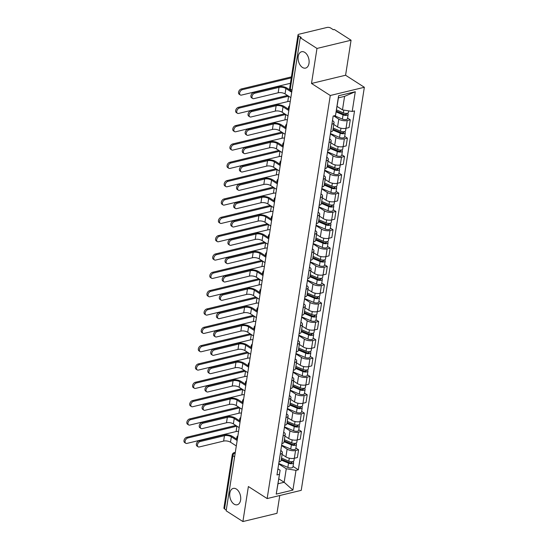 <?xml version="1.0" encoding="UTF-8"?>
<svg xmlns="http://www.w3.org/2000/svg" width="549" height="549" viewBox="0 0 549 549"><rect width="100%" height="100%" fill="white"/><g stroke="black" fill="none" stroke-linecap="round" stroke-linejoin="round"><path stroke-width="0.82" d="M302.43 67.431A8.42 5.298 76.4 0 1 298.107 58.757A8.42 5.298 76.4 0 1 301.634 51.73A8.42 5.298 76.4 0 1 304.784 52.388A8.42 5.298 76.4 0 1 309.108 61.069A8.42 5.298 76.4 0 1 305.58 68.097A8.42 5.298 76.4 0 1 302.43 67.431M234.052 504.112A8.42 5.298 76.4 0 1 229.729 495.431A8.42 5.298 76.4 0 1 233.256 488.404A8.42 5.298 76.4 0 1 236.406 489.07A8.42 5.298 76.4 0 1 240.723 497.744A8.42 5.298 76.4 0 1 237.202 504.771A8.42 5.298 76.4 0 1 234.052 504.112M351.065 40.228L316.986 48.442L300.234 37.703L226.147 510.81L242.898 521.55L248.381 486.531L267.15 498.567L301.229 490.346L364.351 87.277L345.582 75.24L351.065 40.228L334.314 29.481L333.318 29.721L330.711 28.047A2.628 1.125 8.9 0 0 327.039 27.45L298.917 34.23A2.628 1.125 8.9 0 0 298.004 34.903A2.628 1.125 8.9 0 0 298.615 35.788L290.277 89.02A2.628 1.709 122.7 0 0 290.846 90.757L291.828 91.388M242.898 521.55L276.977 513.329L279.764 495.527M316.986 48.442L311.503 83.462L330.272 95.499L267.15 498.567M300.234 37.703L301.223 37.462L298.615 35.788M226.27 510.014L224.527 508.896A2.628 1.125 -171.1 0 1 223.917 508.01L232.254 454.778A2.628 1.125 8.9 0 0 232.865 455.663L224.527 508.896M282.09 454.442L285.905 456.892A6.053 2.58 8.9 0 0 294.346 458.271L297.38 457.543L298.594 449.782L295.561 450.516A6.053 2.58 -171.1 0 1 287.12 449.137L281.568 445.575M280.264 454.208L279.05 461.963A6.053 2.58 8.9 0 0 281.15 460.412L282.364 452.657A6.053 2.58 -171.1 0 1 280.264 454.208L280.216 454.215M295.911 448.059L298.594 449.782M280.793 450.516L280.958 450.619A6.053 2.58 -171.1 0 1 282.364 452.657M284.958 436.112L288.774 438.562A6.053 2.58 8.9 0 0 297.222 439.941L300.248 439.207L301.463 431.452L298.436 432.187A6.053 2.58 -171.1 0 1 289.989 430.8L284.437 427.246M281.87 443.64L281.918 443.626A6.053 2.58 8.9 0 0 284.025 442.082L285.24 434.328A6.053 2.58 -171.1 0 1 283.133 435.872L283.085 435.885M298.78 429.73L301.463 431.452M283.668 432.18L283.833 432.289A6.053 2.58 -171.1 0 1 285.24 434.328M287.827 417.775L291.649 420.225A6.053 2.58 8.9 0 0 300.09 421.605L303.123 420.877L304.338 413.123L301.305 413.85A6.053 2.58 -171.1 0 1 292.864 412.471L287.312 408.909M284.746 425.31L284.787 425.297A6.053 2.58 8.9 0 0 286.894 423.753L288.108 415.998A6.053 2.58 -171.1 0 1 286.002 417.542L285.96 417.556M301.648 411.4L304.338 413.123M286.537 413.85L286.702 413.96A6.053 2.58 -171.1 0 1 288.108 415.998M290.702 399.446L294.518 401.895A6.053 2.58 8.9 0 0 302.959 403.275L305.992 402.547L307.207 394.786L304.173 395.52A6.053 2.58 -171.1 0 1 295.733 394.141L290.181 390.579M287.614 406.974L287.662 406.967A6.053 2.58 8.9 0 0 289.762 405.416L290.977 397.661A6.053 2.58 -171.1 0 1 288.877 399.212L288.829 399.219M304.523 393.063L307.207 394.786M289.405 395.52L289.57 395.623A6.053 2.58 -171.1 0 1 290.977 397.661M293.571 381.116L297.386 383.566A6.053 2.58 8.9 0 0 305.834 384.945L308.861 384.211L310.075 376.456L307.049 377.19A6.053 2.58 -171.1 0 1 298.601 375.804L293.049 372.249M290.483 388.644L290.531 388.63A6.053 2.58 8.9 0 0 292.638 387.086L293.852 379.332A6.053 2.58 -171.1 0 1 291.745 380.876L291.697 380.889M307.392 374.734L310.075 376.456M292.281 377.184L292.445 377.293A6.053 2.58 -171.1 0 1 293.852 379.332M296.439 362.779L300.262 365.229A6.053 2.58 8.9 0 0 308.703 366.608L311.736 365.881L312.951 358.126L309.917 358.854A6.053 2.58 -171.1 0 1 301.476 357.474L295.925 353.913M293.358 370.314L293.399 370.301A6.053 2.58 8.9 0 0 295.506 368.756L296.721 361.002A6.053 2.58 -171.1 0 1 294.614 362.546L294.573 362.56M310.26 356.404L312.951 358.126M295.149 358.854L295.314 358.964A6.053 2.58 -171.1 0 1 296.721 361.002M299.315 344.449L303.13 346.899A6.053 2.58 8.9 0 0 311.571 348.279L314.604 347.551L315.819 339.79L312.786 340.524A6.053 2.58 -171.1 0 1 304.345 339.145L298.793 335.583M296.227 351.978L296.275 351.971A6.053 2.58 8.9 0 0 298.375 350.42L299.589 342.665A6.053 2.58 -171.1 0 1 297.489 344.216L297.441 344.223M313.136 338.067L315.819 339.79M298.018 340.524L298.182 340.627A6.053 2.58 -171.1 0 1 299.589 342.665M302.183 326.12L305.999 328.57A6.053 2.58 8.9 0 0 314.447 329.949L317.473 329.215L318.688 321.46L315.661 322.194A6.053 2.58 -171.1 0 1 307.214 320.808L301.662 317.253M299.095 333.648L299.143 333.634A6.053 2.58 8.9 0 0 301.25 332.09L302.465 324.335A6.053 2.58 -171.1 0 1 300.358 325.88L300.31 325.893M316.004 319.738L318.688 321.46M300.893 322.188L301.058 322.297A6.053 2.58 -171.1 0 1 302.465 324.335M305.052 307.783L308.874 310.233A6.053 2.58 8.9 0 0 317.315 311.612L320.348 310.885L321.563 303.13L318.53 303.858A6.053 2.58 -171.1 0 1 310.089 302.478L304.537 298.917M301.971 315.318L302.012 315.304A6.053 2.58 8.9 0 0 304.119 313.76L305.333 306.006A6.053 2.58 -171.1 0 1 303.226 307.55L303.185 307.564M318.873 301.408L321.563 303.13M303.762 303.858L303.926 303.968A6.053 2.58 -171.1 0 1 305.333 306.006M307.927 289.453L311.743 291.903A6.053 2.58 8.9 0 0 320.184 293.283L323.217 292.555L324.432 284.794L321.398 285.528A6.053 2.58 -171.1 0 1 312.957 284.149L307.406 280.587M304.839 296.982L304.887 296.975A6.053 2.58 8.9 0 0 306.987 295.424L308.202 287.669A6.053 2.58 -171.1 0 1 306.102 289.22L306.054 289.227M321.741 283.071L324.432 284.794M306.63 285.528L306.795 285.631A6.053 2.58 -171.1 0 1 308.202 287.669M310.796 271.124L314.611 273.574A6.053 2.58 8.9 0 0 323.059 274.953L326.085 274.219L327.3 266.464L324.274 267.198A6.053 2.58 -171.1 0 1 315.826 265.812L310.274 262.257M307.708 278.652L307.756 278.638A6.053 2.58 8.9 0 0 309.862 277.094L311.077 269.339A6.053 2.58 -171.1 0 1 308.97 270.883L308.922 270.897M324.617 264.742L327.3 266.464M309.506 267.191L309.67 267.301A6.053 2.58 -171.1 0 1 311.077 269.339M313.664 252.787L317.487 255.237A6.053 2.58 8.9 0 0 325.928 256.616L328.961 255.889L330.175 248.134L327.142 248.862A6.053 2.58 -171.1 0 1 318.701 247.482L313.15 243.921M310.576 260.322L310.624 260.308A6.053 2.58 8.9 0 0 312.731 258.764L313.946 251.01A6.053 2.58 -171.1 0 1 311.839 252.554L311.791 252.567M327.485 246.412L330.175 248.134M312.374 248.862L312.539 248.972A6.053 2.58 -171.1 0 1 313.946 251.01M316.54 234.457L320.355 236.907A6.053 2.58 8.9 0 0 328.796 238.287L331.829 237.559L333.044 229.798L330.011 230.532A6.053 2.58 -171.1 0 1 321.57 229.153L316.018 225.591M313.452 241.985L313.5 241.979A6.053 2.58 8.9 0 0 315.6 240.428L316.814 232.673A6.053 2.58 -171.1 0 1 314.714 234.224L314.666 234.231M330.354 228.075L333.044 229.798M315.243 230.532L315.407 230.635A6.053 2.58 -171.1 0 1 316.814 232.673M319.408 216.128L323.224 218.577A6.053 2.58 8.9 0 0 331.671 219.957L334.698 219.223L335.913 211.468L332.886 212.202A6.053 2.58 -171.1 0 1 324.438 210.816L318.887 207.261M316.32 223.656L316.368 223.649A6.053 2.58 8.9 0 0 318.475 222.098L319.69 214.343A6.053 2.58 -171.1 0 1 317.583 215.887L317.535 215.901M333.229 209.745L335.913 211.468M318.118 212.202L318.283 212.305A6.053 2.58 -171.1 0 1 319.69 214.343M322.277 197.791L326.099 200.241A6.053 2.58 8.9 0 0 334.54 201.62L337.566 200.893L338.781 193.138L335.755 193.866A6.053 2.58 -171.1 0 1 327.314 192.486L321.762 188.925M319.189 205.326L319.237 205.312A6.053 2.58 8.9 0 0 321.343 203.768L322.558 196.014A6.053 2.58 -171.1 0 1 320.451 197.558L320.403 197.571M336.098 191.416L338.781 193.138M320.987 193.866L321.151 193.975A6.053 2.58 -171.1 0 1 322.558 196.014M325.145 179.461L328.968 181.911A6.053 2.58 8.9 0 0 337.409 183.291L340.442 182.563L341.656 174.802L338.623 175.536A6.053 2.58 -171.1 0 1 330.182 174.157L324.631 170.595M322.064 186.989L322.112 186.983A6.053 2.58 8.9 0 0 324.212 185.432L325.427 177.677A6.053 2.58 -171.1 0 1 323.32 179.228L323.279 179.235M338.966 173.079L341.656 174.802M323.855 175.536L324.02 175.639A6.053 2.58 -171.1 0 1 325.427 177.677M328.021 161.132L331.836 163.581A6.053 2.58 8.9 0 0 340.284 164.961L343.31 164.226L344.525 156.472L341.492 157.206A6.053 2.58 -171.1 0 1 333.051 155.82L327.499 152.265M324.933 168.66L324.981 168.653A6.053 2.58 8.9 0 0 327.087 167.102L328.302 159.347A6.053 2.58 -171.1 0 1 326.195 160.891L326.147 160.905M341.842 154.749L344.525 156.472M326.73 157.206L326.895 157.309A6.053 2.58 -171.1 0 1 328.302 159.347M330.889 142.802L334.712 145.245A6.053 2.58 8.9 0 0 343.152 146.624L346.179 145.897L347.393 138.142L344.367 138.87A6.053 2.58 -171.1 0 1 335.926 137.49L330.374 133.929M327.801 150.33L327.849 150.316A6.053 2.58 8.9 0 0 329.956 148.772L331.171 141.018A6.053 2.58 -171.1 0 1 329.064 142.562L329.016 142.575M344.71 136.42L347.393 138.142M329.599 138.87L329.764 138.979A6.053 2.58 -171.1 0 1 331.171 141.018M333.758 124.465L337.58 126.915A6.053 2.58 8.9 0 0 346.021 128.294L349.054 127.567L350.269 119.806L347.236 120.54A6.053 2.58 -171.1 0 1 338.795 119.16L333.744 115.921M330.676 132L330.718 131.986A6.053 2.58 8.9 0 0 332.824 130.436L334.039 122.681A6.053 2.58 -171.1 0 1 331.932 124.232L331.891 124.239M347.579 118.09L350.269 119.806M332.468 120.54L332.632 120.643A6.053 2.58 -171.1 0 1 334.039 122.681M278.768 478.824L284.156 482.276L286.269 468.764L278.7 463.905M277.924 468.846L280.114 470.246L277.993 483.758L284.156 482.276L292.905 490.092L276.216 494.121L280.114 470.246M337.086 106.424L342.473 109.875L344.587 96.363L338.424 97.852L335.508 115.496L333.168 116.059L276.971 474.94L279.304 474.377M335.508 115.496L338.596 95.752L355.292 91.724L352.197 111.468L342.473 109.875M286.269 468.764L296 470.356L298.333 469.786L354.53 110.905L352.197 111.468M296 470.356L292.905 490.092M364.351 87.277L330.272 95.499M345.582 75.24L311.503 83.462M293.036 466.396L298.333 469.786M276.216 494.121L277.993 483.758M344.587 96.363L355.292 91.724M338.424 97.852L338.596 95.752M198.12 446.79L197.022 446.09A3.026 1.963 -57.3 0 1 196.597 443.276A3.026 1.963 -57.3 0 1 199.081 440.84L200.172 441.54A3.026 1.963 122.7 0 0 197.688 443.976A3.026 1.963 122.7 0 0 198.12 446.79A3.026 1.963 122.7 0 0 199.328 446.948L223.621 441.087A4.934 2.107 -171.1 0 1 230.505 442.213L236.303 445.932M237.271 439.468L232.639 436.496A6.643 2.834 8.9 0 0 223.374 434.98L199.081 440.84M200.172 441.54L224.466 435.686A4.934 2.107 -171.1 0 1 231.349 436.812L237.154 440.531M185.74 443.242L184.649 442.535A3.026 1.963 -57.3 0 1 184.224 439.728A3.026 1.963 -57.3 0 1 186.708 437.292L187.799 437.992A3.026 1.963 122.7 0 0 185.315 440.428A3.026 1.963 122.7 0 0 185.74 443.242A3.026 1.963 122.7 0 0 186.955 443.4L236.084 431.548A4.934 2.107 -171.1 0 1 238.582 431.384M281.342 459.218L289.474 462.683A1.578 0.673 8.9 0 0 291.039 462.937A1.578 0.673 8.9 0 0 291.917 462.484A1.578 0.673 8.9 0 0 291.553 461.949L292.843 461.64A3.287 1.4 8.9 0 1 293.612 462.745L292.946 466.979A3.287 1.4 8.9 0 1 291.121 467.926A3.287 1.4 8.9 0 1 287.854 467.398L278.762 463.521M281.212 460.055L288.52 463.171A3.287 1.4 8.9 0 0 291.78 463.692A3.287 1.4 8.9 0 0 293.612 462.745M291.588 461.716L291.409 462.876M281.52 458.058L288.829 461.174A3.287 1.4 8.9 0 0 292.095 461.695A3.287 1.4 8.9 0 0 293.921 460.748L294.305 458.278M235.809 425.448L186.708 437.292M187.799 437.992L236.907 426.148M200.989 428.46L199.898 427.76A3.026 1.963 -57.3 0 1 199.465 424.947A3.026 1.963 -57.3 0 1 201.95 422.51L203.048 423.21A3.026 1.963 122.7 0 0 200.563 425.647A3.026 1.963 122.7 0 0 200.989 428.46A3.026 1.963 122.7 0 0 202.197 428.618L226.49 422.757A4.934 2.107 -171.1 0 1 233.373 423.883L239.179 427.602M240.139 421.131L235.514 418.166A6.643 2.834 8.9 0 0 226.243 416.65L201.95 422.51M203.048 423.21L227.341 417.35A4.934 2.107 -171.1 0 1 234.224 418.475L240.023 422.195M203.857 410.13L202.766 409.424A3.026 1.963 -57.3 0 1 202.341 406.61A3.026 1.963 -57.3 0 1 204.825 404.174L205.916 404.881A3.026 1.963 122.7 0 0 203.432 407.317A3.026 1.963 122.7 0 0 203.857 410.13A3.026 1.963 122.7 0 0 205.072 410.281L229.365 404.428A4.934 2.107 -171.1 0 1 236.248 405.553L242.047 409.273M243.015 402.801L238.383 399.837A6.643 2.834 8.9 0 0 229.118 398.32L204.825 404.174M205.916 404.881L230.209 399.02A4.934 2.107 -171.1 0 1 237.093 400.146L242.891 403.865M188.616 424.905L187.518 424.205A3.026 1.963 -57.3 0 1 187.092 421.392A3.026 1.963 -57.3 0 1 189.577 418.956L190.668 419.656A3.026 1.963 122.7 0 0 188.183 422.099A3.026 1.963 122.7 0 0 188.616 424.905A3.026 1.963 122.7 0 0 189.824 425.063L238.959 413.212A4.934 2.107 -171.1 0 1 241.457 413.047M284.21 440.881L292.349 444.354A1.578 0.673 8.9 0 0 293.914 444.601A1.578 0.673 8.9 0 0 294.792 444.148A1.578 0.673 8.9 0 0 294.422 443.619L295.712 443.304A3.287 1.4 8.9 0 1 296.481 444.416L295.815 448.643A3.287 1.4 8.9 0 1 293.99 449.59A3.287 1.4 8.9 0 1 290.723 449.068L281.63 445.191M284.08 441.725L291.389 444.841A3.287 1.4 8.9 0 0 294.648 445.363A3.287 1.4 8.9 0 0 296.481 444.416M294.463 443.386L294.278 444.546M284.396 439.722L291.704 442.837A3.287 1.4 8.9 0 0 294.964 443.366A3.287 1.4 8.9 0 0 296.789 442.419L297.181 439.948M238.685 407.111L189.577 418.956M190.668 419.656L239.776 407.818M191.484 406.576L190.393 405.876A3.026 1.963 -57.3 0 1 189.961 403.062A3.026 1.963 -57.3 0 1 192.445 400.626L193.543 401.326A3.026 1.963 122.7 0 0 191.059 403.762A3.026 1.963 122.7 0 0 191.484 406.576A3.026 1.963 122.7 0 0 192.692 406.734L241.828 394.882A4.934 2.107 -171.1 0 1 244.326 394.717M287.079 422.552L295.218 426.024A1.578 0.673 8.9 0 0 296.783 426.271A1.578 0.673 8.9 0 0 297.661 425.818A1.578 0.673 8.9 0 0 297.297 425.283L298.587 424.974A3.287 1.4 8.9 0 1 299.349 426.079L298.69 430.313A3.287 1.4 8.9 0 1 296.858 431.26A3.287 1.4 8.9 0 1 293.598 430.739L284.499 426.861M286.949 423.389L294.257 426.504A3.287 1.4 8.9 0 0 297.524 427.026A3.287 1.4 8.9 0 0 299.349 426.079M297.332 425.05L297.146 426.209M287.264 421.392L294.573 424.507A3.287 1.4 8.9 0 0 297.833 425.029A3.287 1.4 8.9 0 0 299.665 424.082L300.049 421.618M241.553 388.781L192.445 400.626M193.543 401.326L242.651 389.481L241.828 394.882M206.733 391.794L205.635 391.094A3.026 1.963 -57.3 0 1 205.209 388.28A3.026 1.963 -57.3 0 1 207.694 385.844L208.785 386.544A3.026 1.963 122.7 0 0 206.3 388.98A3.026 1.963 122.7 0 0 206.733 391.794A3.026 1.963 122.7 0 0 207.941 391.952L232.234 386.091A4.934 2.107 -171.1 0 1 239.117 387.217L244.916 390.936M245.883 384.472L241.251 381.5A6.643 2.834 8.9 0 0 231.987 379.983L207.694 385.844M208.785 386.544L233.078 380.69A4.934 2.107 -171.1 0 1 239.961 381.816L245.767 385.535M209.601 373.464L208.51 372.764A3.026 1.963 -57.3 0 1 208.078 369.951A3.026 1.963 -57.3 0 1 210.562 367.514L211.66 368.214A3.026 1.963 122.7 0 0 209.176 370.65A3.026 1.963 122.7 0 0 209.601 373.464A3.026 1.963 122.7 0 0 210.809 373.622L235.102 367.761A4.934 2.107 -171.1 0 1 241.985 368.887L247.784 372.606M248.752 366.135L244.127 363.17A6.643 2.834 8.9 0 0 234.855 361.654L210.562 367.514M211.66 368.214L235.953 362.354A4.934 2.107 -171.1 0 1 242.836 363.479L248.635 367.199M212.47 355.134L211.379 354.428A3.026 1.963 -57.3 0 1 210.953 351.621A3.026 1.963 -57.3 0 1 213.431 349.178L214.529 349.885A3.026 1.963 122.7 0 0 212.044 352.321A3.026 1.963 122.7 0 0 212.47 355.134A3.026 1.963 122.7 0 0 213.685 355.285L237.978 349.432A4.934 2.107 -171.1 0 1 244.861 350.557L250.66 354.277M251.627 347.805L246.995 344.841A6.643 2.834 8.9 0 0 237.724 343.324L213.431 349.178M214.529 349.885L238.822 344.024A4.934 2.107 -171.1 0 1 245.705 345.149L251.504 348.869M194.353 388.246L193.262 387.546A3.026 1.963 -57.3 0 1 192.836 384.732A3.026 1.963 -57.3 0 1 195.314 382.296L196.412 382.996A3.026 1.963 122.7 0 0 193.927 385.432A3.026 1.963 122.7 0 0 194.353 388.246A3.026 1.963 122.7 0 0 195.568 388.404L244.696 376.552A4.934 2.107 -171.1 0 1 247.194 376.388M289.954 404.222L298.086 407.687A1.578 0.673 8.9 0 0 299.651 407.941A1.578 0.673 8.9 0 0 300.529 407.488A1.578 0.673 8.9 0 0 300.166 406.953L301.456 406.644A3.287 1.4 8.9 0 1 302.218 407.749L301.559 411.983A3.287 1.4 8.9 0 1 299.727 412.93A3.287 1.4 8.9 0 1 296.467 412.402L287.374 408.525M289.824 405.059L297.133 408.175A3.287 1.4 8.9 0 0 300.392 408.696A3.287 1.4 8.9 0 0 302.218 407.749M300.2 406.72L300.022 407.88M290.133 403.062L297.441 406.178A3.287 1.4 8.9 0 0 300.708 406.699A3.287 1.4 8.9 0 0 302.533 405.752L302.918 403.282M244.422 370.451L195.314 382.296M196.412 382.996L245.52 371.151M197.228 369.909L196.13 369.209A3.026 1.963 -57.3 0 1 195.705 366.396A3.026 1.963 -57.3 0 1 198.189 363.96L199.28 364.666A3.026 1.963 122.7 0 0 196.796 367.103A3.026 1.963 122.7 0 0 197.228 369.909A3.026 1.963 122.7 0 0 198.436 370.067L247.572 358.216A4.934 2.107 -171.1 0 1 250.07 358.051M292.823 385.892L300.962 389.358A1.578 0.673 8.9 0 0 302.526 389.605A1.578 0.673 8.9 0 0 303.405 389.152A1.578 0.673 8.9 0 0 303.034 388.623L304.324 388.308A3.287 1.4 8.9 0 1 305.093 389.419L304.427 393.647A3.287 1.4 8.9 0 1 302.602 394.594A3.287 1.4 8.9 0 1 299.335 394.072L290.243 390.195M292.692 386.729L300.001 389.845A3.287 1.4 8.9 0 0 303.261 390.366A3.287 1.4 8.9 0 0 305.093 389.419M303.075 388.39L302.89 389.55M293.008 384.725L300.317 387.848A3.287 1.4 8.9 0 0 303.576 388.369A3.287 1.4 8.9 0 0 305.402 387.422L305.793 384.952M247.297 352.115L198.189 363.96M199.28 364.666L248.388 352.822M200.097 351.58L199.006 350.88A3.026 1.963 -57.3 0 1 198.573 348.066A3.026 1.963 -57.3 0 1 201.058 345.63L202.156 346.33A3.026 1.963 122.7 0 0 199.671 348.766A3.026 1.963 122.7 0 0 200.097 351.58A3.026 1.963 122.7 0 0 201.305 351.737L250.44 339.886A4.934 2.107 -171.1 0 1 252.938 339.721M295.691 367.556L303.83 371.028A1.578 0.673 8.9 0 0 305.395 371.275A1.578 0.673 8.9 0 0 306.273 370.822A1.578 0.673 8.9 0 0 305.91 370.287L307.2 369.978A3.287 1.4 8.9 0 1 307.962 371.083L307.303 375.317A3.287 1.4 8.9 0 1 305.47 376.264A3.287 1.4 8.9 0 1 302.211 375.742L293.111 371.865M295.561 368.393L302.87 371.508A3.287 1.4 8.9 0 0 306.136 372.03A3.287 1.4 8.9 0 0 307.962 371.083M305.944 370.053L305.759 371.213M295.877 366.396L303.185 369.511A3.287 1.4 8.9 0 0 306.445 370.033A3.287 1.4 8.9 0 0 308.277 369.086L308.662 366.622M250.166 333.785L201.058 345.63M202.156 346.33L251.264 334.485M215.345 336.798L214.247 336.098A3.026 1.963 -57.3 0 1 213.822 333.284A3.026 1.963 -57.3 0 1 216.306 330.848L217.397 331.548A3.026 1.963 122.7 0 0 214.913 333.984A3.026 1.963 122.7 0 0 215.345 336.798A3.026 1.963 122.7 0 0 216.553 336.956L240.846 331.095A4.934 2.107 -171.1 0 1 247.729 332.22L253.528 335.94M254.496 329.475L249.864 326.504A6.643 2.834 8.9 0 0 240.599 324.987L216.306 330.848M217.397 331.548L241.69 325.694A4.934 2.107 -171.1 0 1 248.573 326.82L254.372 330.539M202.965 333.25L201.874 332.55A3.026 1.963 -57.3 0 1 201.449 329.736A3.026 1.963 -57.3 0 1 203.926 327.3L205.024 328A3.026 1.963 122.7 0 0 202.54 330.436A3.026 1.963 122.7 0 0 202.965 333.25A3.026 1.963 122.7 0 0 204.18 333.408L253.309 321.556A4.934 2.107 -171.1 0 1 255.807 321.391M298.567 349.226L306.699 352.691A1.578 0.673 8.9 0 0 308.264 352.945A1.578 0.673 8.9 0 0 309.142 352.492A1.578 0.673 8.9 0 0 308.778 351.957L310.068 351.648A3.287 1.4 8.9 0 1 310.83 352.753L310.171 356.987A3.287 1.4 8.9 0 1 308.339 357.934A3.287 1.4 8.9 0 1 305.079 357.406L295.986 353.529M298.436 350.063L305.745 353.179A3.287 1.4 8.9 0 0 309.005 353.7A3.287 1.4 8.9 0 0 310.83 352.753M308.812 351.724L308.634 352.883M298.745 348.066L306.054 351.182A3.287 1.4 8.9 0 0 309.32 351.703A3.287 1.4 8.9 0 0 311.146 350.756L311.53 348.286M253.034 315.455L203.926 327.3M205.024 328L254.132 316.155M218.214 318.468L217.123 317.768A3.026 1.963 -57.3 0 1 216.69 314.954A3.026 1.963 -57.3 0 1 219.175 312.518L220.273 313.218A3.026 1.963 122.7 0 0 217.788 315.654A3.026 1.963 122.7 0 0 218.214 318.468A3.026 1.963 122.7 0 0 219.422 318.626L243.715 312.765A4.934 2.107 -171.1 0 1 250.598 313.891L256.397 317.61M257.364 311.139L252.739 308.174A6.643 2.834 8.9 0 0 243.468 306.658L219.175 312.518M220.273 313.218L244.566 307.358A4.934 2.107 -171.1 0 1 251.449 308.483L257.248 312.203M205.841 314.913L204.743 314.213A3.026 1.963 -57.3 0 1 204.317 311.4A3.026 1.963 -57.3 0 1 206.801 308.963L207.893 309.67A3.026 1.963 122.7 0 0 205.408 312.107A3.026 1.963 122.7 0 0 205.841 314.913A3.026 1.963 122.7 0 0 207.048 315.071L256.177 303.22A4.934 2.107 -171.1 0 1 258.682 303.055M301.435 330.896L309.574 334.362A1.578 0.673 8.9 0 0 311.139 334.616A1.578 0.673 8.9 0 0 312.017 334.156A1.578 0.673 8.9 0 0 311.647 333.627L312.937 333.312A3.287 1.4 8.9 0 1 313.705 334.423L313.04 338.651A3.287 1.4 8.9 0 1 311.214 339.598A3.287 1.4 8.9 0 1 307.948 339.076L298.855 335.199M301.305 331.733L308.613 334.849A3.287 1.4 8.9 0 0 311.873 335.37A3.287 1.4 8.9 0 0 313.705 334.423M311.688 333.394L311.503 334.554M301.614 329.736L308.929 332.852A3.287 1.4 8.9 0 0 312.189 333.373A3.287 1.4 8.9 0 0 314.014 332.426L314.405 329.956M255.909 297.119L206.801 308.963M207.893 309.67L257.001 297.826M221.082 300.138L219.991 299.431A3.026 1.963 -57.3 0 1 219.566 296.625A3.026 1.963 -57.3 0 1 222.043 294.189L223.141 294.888A3.026 1.963 122.7 0 0 220.657 297.325A3.026 1.963 122.7 0 0 221.082 300.138A3.026 1.963 122.7 0 0 222.297 300.289L246.59 294.436A4.934 2.107 -171.1 0 1 253.466 295.561L259.272 299.28M260.233 292.809L255.608 289.845A6.643 2.834 8.9 0 0 246.336 288.328L222.043 294.189M223.141 294.888L247.434 289.028A4.934 2.107 -171.1 0 1 254.317 290.153L260.116 293.873M208.709 296.584L207.611 295.884A3.026 1.963 -57.3 0 1 207.186 293.07A3.026 1.963 -57.3 0 1 209.67 290.634L210.768 291.334A3.026 1.963 122.7 0 0 208.284 293.77A3.026 1.963 122.7 0 0 208.709 296.584A3.026 1.963 122.7 0 0 209.917 296.741L259.053 284.89A4.934 2.107 -171.1 0 1 261.55 284.725M304.304 312.559L312.443 316.032A1.578 0.673 8.9 0 0 314.007 316.279A1.578 0.673 8.9 0 0 314.886 315.826A1.578 0.673 8.9 0 0 314.515 315.291L315.812 314.982A3.287 1.4 8.9 0 1 316.574 316.087L315.915 320.321A3.287 1.4 8.9 0 1 314.083 321.268A3.287 1.4 8.9 0 1 310.823 320.746L301.724 316.869M304.173 313.397L311.482 316.512A3.287 1.4 8.9 0 0 314.749 317.041A3.287 1.4 8.9 0 0 316.574 316.087M314.556 315.057L314.371 316.217M304.489 311.4L311.798 314.515A3.287 1.4 8.9 0 0 315.057 315.037A3.287 1.4 8.9 0 0 316.89 314.09L317.274 311.626M258.778 278.789L209.67 290.634M210.768 291.334L259.869 279.489M223.958 281.802L222.86 281.102A3.026 1.963 -57.3 0 1 222.434 278.288A3.026 1.963 -57.3 0 1 224.918 275.852L226.01 276.552A3.026 1.963 122.7 0 0 223.525 278.988A3.026 1.963 122.7 0 0 223.958 281.802A3.026 1.963 122.7 0 0 225.165 281.96L249.459 276.099A4.934 2.107 -171.1 0 1 256.342 277.224L262.141 280.944M263.108 274.479L258.476 271.508A6.643 2.834 8.9 0 0 249.212 269.991L224.918 275.852M226.01 276.552L250.303 270.698A4.934 2.107 -171.1 0 1 257.186 271.824L262.985 275.543M211.578 278.254L210.487 277.554A3.026 1.963 -57.3 0 1 210.054 274.74A3.026 1.963 -57.3 0 1 212.538 272.304L213.636 273.004A3.026 1.963 122.7 0 0 211.152 275.44A3.026 1.963 122.7 0 0 211.578 278.254A3.026 1.963 122.7 0 0 212.786 278.412L261.921 266.56A4.934 2.107 -171.1 0 1 264.419 266.395M307.179 294.23L315.311 297.695A1.578 0.673 8.9 0 0 316.876 297.949A1.578 0.673 8.9 0 0 317.754 297.496A1.578 0.673 8.9 0 0 317.391 296.961L318.681 296.652A3.287 1.4 8.9 0 1 319.443 297.757L318.784 301.991A3.287 1.4 8.9 0 1 316.951 302.938A3.287 1.4 8.9 0 1 313.692 302.41L304.592 298.532M307.049 295.067L314.357 298.182A3.287 1.4 8.9 0 0 317.617 298.704A3.287 1.4 8.9 0 0 319.443 297.757M317.425 296.728L317.247 297.887M307.358 293.07L314.666 296.186A3.287 1.4 8.9 0 0 317.933 296.707A3.287 1.4 8.9 0 0 319.758 295.76L320.142 293.29M261.647 260.459L212.538 272.304M213.636 273.004L262.745 261.159M226.826 263.472L225.728 262.772A3.026 1.963 -57.3 0 1 225.303 259.958A3.026 1.963 -57.3 0 1 227.787 257.522L228.885 258.222A3.026 1.963 122.7 0 0 226.401 260.658A3.026 1.963 122.7 0 0 226.826 263.472A3.026 1.963 122.7 0 0 228.034 263.63L252.327 257.769A4.934 2.107 -171.1 0 1 259.21 258.895L265.009 262.614M265.977 256.143L261.351 253.178A6.643 2.834 8.9 0 0 252.08 251.662L227.787 257.522M228.885 258.222L253.178 252.362A4.934 2.107 -171.1 0 1 260.054 253.487L265.86 257.207M229.695 245.142L228.604 244.435A3.026 1.963 -57.3 0 1 228.171 241.629A3.026 1.963 -57.3 0 1 230.655 239.192L231.753 239.892A3.026 1.963 122.7 0 0 229.269 242.329A3.026 1.963 122.7 0 0 229.695 245.142A3.026 1.963 122.7 0 0 230.903 245.293L255.196 239.439A4.934 2.107 -171.1 0 1 262.079 240.565L267.885 244.284M268.845 237.813L264.22 234.848A6.643 2.834 8.9 0 0 254.949 233.332L230.655 239.192M231.753 239.892L256.047 234.032A4.934 2.107 -171.1 0 1 262.93 235.157L268.729 238.877M232.57 226.806L231.472 226.106A3.026 1.963 -57.3 0 1 231.047 223.292A3.026 1.963 -57.3 0 1 233.531 220.856L234.622 221.556A3.026 1.963 122.7 0 0 232.138 223.992A3.026 1.963 122.7 0 0 232.57 226.806A3.026 1.963 122.7 0 0 233.778 226.963L258.071 221.103A4.934 2.107 -171.1 0 1 264.954 222.228L270.753 225.948M271.721 219.483L267.089 216.512A6.643 2.834 8.9 0 0 257.824 214.995L233.531 220.856M234.622 221.556L258.915 215.702A4.934 2.107 -171.1 0 1 265.798 216.828L271.597 220.547M235.439 208.476L234.341 207.776A3.026 1.963 -57.3 0 1 233.915 204.962A3.026 1.963 -57.3 0 1 236.399 202.526L237.491 203.226A3.026 1.963 122.7 0 0 235.013 205.662A3.026 1.963 122.7 0 0 235.439 208.476A3.026 1.963 122.7 0 0 236.646 208.634L260.94 202.773A4.934 2.107 -171.1 0 1 267.823 203.899L273.622 207.618M274.589 201.147L269.964 198.182A6.643 2.834 8.9 0 0 260.693 196.666L236.399 202.526M237.491 203.226L261.784 197.366A4.934 2.107 -171.1 0 1 268.667 198.491L274.473 202.21M238.307 190.146L237.216 189.439A3.026 1.963 -57.3 0 1 236.784 186.633A3.026 1.963 -57.3 0 1 239.268 184.196L240.366 184.896A3.026 1.963 122.7 0 0 237.882 187.333A3.026 1.963 122.7 0 0 238.307 190.146A3.026 1.963 122.7 0 0 239.515 190.297L263.808 184.443A4.934 2.107 -171.1 0 1 270.691 185.569L276.497 189.288M277.458 182.817L272.832 179.852A6.643 2.834 8.9 0 0 263.561 178.336L239.268 184.196M240.366 184.896L264.659 179.036A4.934 2.107 -171.1 0 1 271.542 180.161L277.341 183.881M241.183 171.81L240.085 171.11A3.026 1.963 -57.3 0 1 239.659 168.296A3.026 1.963 -57.3 0 1 242.143 165.86L243.234 166.56A3.026 1.963 122.7 0 0 240.75 168.996A3.026 1.963 122.7 0 0 241.183 171.81A3.026 1.963 122.7 0 0 242.39 171.967L266.684 166.107A4.934 2.107 -171.1 0 1 273.567 167.232L279.366 170.952M280.333 164.487L275.701 161.516A6.643 2.834 8.9 0 0 266.437 159.999L242.143 165.86M243.234 166.56L267.528 160.706A4.934 2.107 -171.1 0 1 274.411 161.831L280.21 165.551M214.453 259.917L213.355 259.217A3.026 1.963 -57.3 0 1 212.93 256.404A3.026 1.963 -57.3 0 1 215.414 253.967L216.505 254.674A3.026 1.963 122.7 0 0 214.021 257.11A3.026 1.963 122.7 0 0 214.453 259.917A3.026 1.963 122.7 0 0 215.661 260.075L264.79 248.23A4.934 2.107 -171.1 0 1 267.288 248.059M310.048 275.9L318.18 279.366A1.578 0.673 8.9 0 0 319.751 279.619A1.578 0.673 8.9 0 0 320.63 279.16A1.578 0.673 8.9 0 0 320.259 278.631L321.549 278.316A3.287 1.4 8.9 0 1 322.318 279.427L321.652 283.655A3.287 1.4 8.9 0 1 319.827 284.602A3.287 1.4 8.9 0 1 316.56 284.08L307.467 280.203M309.917 276.737L317.226 279.853A3.287 1.4 8.9 0 0 320.486 280.374A3.287 1.4 8.9 0 0 322.318 279.427M320.293 278.398L320.115 279.558M310.226 274.74L317.535 277.856A3.287 1.4 8.9 0 0 320.801 278.377A3.287 1.4 8.9 0 0 322.627 277.43L323.018 274.96M264.522 242.123L215.414 253.967M216.505 254.674L265.613 242.83M217.322 241.587L216.224 240.887A3.026 1.963 -57.3 0 1 215.798 238.074A3.026 1.963 -57.3 0 1 218.282 235.638L219.374 236.338A3.026 1.963 122.7 0 0 216.896 238.774A3.026 1.963 122.7 0 0 217.322 241.587A3.026 1.963 122.7 0 0 218.529 241.745L267.665 229.894A4.934 2.107 -171.1 0 1 270.163 229.729M312.916 257.563L321.055 261.036A1.578 0.673 8.9 0 0 322.62 261.283A1.578 0.673 8.9 0 0 323.498 260.83A1.578 0.673 8.9 0 0 323.128 260.295L324.425 259.986A3.287 1.4 8.9 0 1 325.186 261.091L324.528 265.325A3.287 1.4 8.9 0 1 322.695 266.272A3.287 1.4 8.9 0 1 319.436 265.75L310.336 261.873M312.786 258.401L320.094 261.516A3.287 1.4 8.9 0 0 323.361 262.045A3.287 1.4 8.9 0 0 325.186 261.091M323.169 260.061L322.984 261.221M313.102 256.404L320.41 259.519A3.287 1.4 8.9 0 0 323.67 260.041A3.287 1.4 8.9 0 0 325.502 259.094L325.886 256.63M267.39 223.793L218.282 235.638M219.374 236.338L268.482 224.493L267.665 229.894M220.19 223.258L219.099 222.558A3.026 1.963 -57.3 0 1 218.667 219.744A3.026 1.963 -57.3 0 1 221.151 217.308L222.249 218.008A3.026 1.963 122.7 0 0 219.765 220.444A3.026 1.963 122.7 0 0 220.19 223.258A3.026 1.963 122.7 0 0 221.398 223.416L270.533 211.564A4.934 2.107 -171.1 0 1 273.031 211.399M315.792 239.234L323.924 242.699A1.578 0.673 8.9 0 0 325.488 242.953A1.578 0.673 8.9 0 0 326.367 242.5A1.578 0.673 8.9 0 0 326.003 241.965L327.293 241.656A3.287 1.4 8.9 0 1 328.055 242.761L327.396 246.995A3.287 1.4 8.9 0 1 325.564 247.942A3.287 1.4 8.9 0 1 322.304 247.414L313.204 243.536M315.654 240.071L322.97 243.186A3.287 1.4 8.9 0 0 326.23 243.708A3.287 1.4 8.9 0 0 328.055 242.761M326.037 241.732L325.859 242.891M315.97 238.074L323.279 241.189A3.287 1.4 8.9 0 0 326.538 241.711A3.287 1.4 8.9 0 0 328.371 240.764L328.755 238.3M270.259 205.463L221.151 217.308M222.249 218.008L271.357 206.163M223.066 204.921L221.968 204.221A3.026 1.963 -57.3 0 1 221.542 201.408A3.026 1.963 -57.3 0 1 224.026 198.971L225.117 199.678A3.026 1.963 122.7 0 0 222.633 202.114A3.026 1.963 122.7 0 0 223.066 204.921A3.026 1.963 122.7 0 0 224.273 205.079L273.402 193.234A4.934 2.107 -171.1 0 1 275.9 193.063M318.66 220.904L326.792 224.369A1.578 0.673 8.9 0 0 328.364 224.623A1.578 0.673 8.9 0 0 329.242 224.164A1.578 0.673 8.9 0 0 328.872 223.635L330.162 223.319A3.287 1.4 8.9 0 1 330.93 224.431L330.265 228.659A3.287 1.4 8.9 0 1 328.439 229.606A3.287 1.4 8.9 0 1 325.173 229.084L316.08 225.207M318.53 221.741L325.838 224.857A3.287 1.4 8.9 0 0 329.098 225.378A3.287 1.4 8.9 0 0 330.93 224.431M328.906 223.402L328.727 224.562M318.839 219.744L326.147 222.86A3.287 1.4 8.9 0 0 329.414 223.381A3.287 1.4 8.9 0 0 331.239 222.434L331.63 219.964M273.134 187.127L224.026 198.971M225.117 199.678L274.226 187.833M225.934 186.591L224.836 185.891A3.026 1.963 -57.3 0 1 224.411 183.078A3.026 1.963 -57.3 0 1 226.895 180.642L227.986 181.342A3.026 1.963 122.7 0 0 225.509 183.778A3.026 1.963 122.7 0 0 225.934 186.591A3.026 1.963 122.7 0 0 227.142 186.749L276.277 174.898A4.934 2.107 -171.1 0 1 278.775 174.733M321.529 202.567L329.668 206.04A1.578 0.673 8.9 0 0 331.232 206.287A1.578 0.673 8.9 0 0 332.111 205.834A1.578 0.673 8.9 0 0 331.74 205.299L333.037 204.99A3.287 1.4 8.9 0 1 333.799 206.101L333.133 210.329A3.287 1.4 8.9 0 1 331.308 211.276A3.287 1.4 8.9 0 1 328.048 210.754L318.948 206.877M321.398 203.404L328.707 206.52A3.287 1.4 8.9 0 0 331.973 207.048A3.287 1.4 8.9 0 0 333.799 206.101M331.781 205.065L331.596 206.225M321.714 201.408L329.023 204.523A3.287 1.4 8.9 0 0 332.282 205.045A3.287 1.4 8.9 0 0 334.115 204.098L334.499 201.634M276.003 168.797L226.895 180.642M227.986 181.342L277.094 169.497L276.277 174.898M228.803 168.262L227.711 167.562A3.026 1.963 -57.3 0 1 227.279 164.748A3.026 1.963 -57.3 0 1 229.763 162.312L230.861 163.012A3.026 1.963 122.7 0 0 228.377 165.448A3.026 1.963 122.7 0 0 228.803 168.262A3.026 1.963 122.7 0 0 230.01 168.419L279.146 156.568A4.934 2.107 -171.1 0 1 281.644 156.403M324.404 184.238L332.536 187.703A1.578 0.673 8.9 0 0 334.101 187.957A1.578 0.673 8.9 0 0 334.979 187.504A1.578 0.673 8.9 0 0 334.616 186.969L335.906 186.66A3.287 1.4 8.9 0 1 336.667 187.765L336.009 191.999A3.287 1.4 8.9 0 1 334.176 192.946A3.287 1.4 8.9 0 1 330.917 192.418L321.817 188.54M324.267 185.075L331.575 188.19A3.287 1.4 8.9 0 0 334.842 188.712A3.287 1.4 8.9 0 0 336.667 187.765M334.65 186.735L334.471 187.895M324.583 183.078L331.891 186.193A3.287 1.4 8.9 0 0 335.151 186.715A3.287 1.4 8.9 0 0 336.983 185.768L337.367 183.304M278.871 150.467L229.763 162.312M230.861 163.012L279.969 151.167M244.051 153.48L242.953 152.78A3.026 1.963 -57.3 0 1 242.528 149.966A3.026 1.963 -57.3 0 1 245.012 147.53L246.103 148.23A3.026 1.963 122.7 0 0 243.626 150.666A3.026 1.963 122.7 0 0 244.051 153.48A3.026 1.963 122.7 0 0 245.259 153.638L269.552 147.777A4.934 2.107 -171.1 0 1 276.435 148.903L282.234 152.622M283.202 146.151L278.576 143.186A6.643 2.834 8.9 0 0 269.305 141.669L245.012 147.53M246.103 148.23L270.396 142.369A4.934 2.107 -171.1 0 1 277.279 143.495L283.085 147.214M231.671 149.932L230.58 149.225A3.026 1.963 -57.3 0 1 230.155 146.411A3.026 1.963 -57.3 0 1 232.639 143.975L233.73 144.682A3.026 1.963 122.7 0 0 231.246 147.118A3.026 1.963 122.7 0 0 231.671 149.932A3.026 1.963 122.7 0 0 232.886 150.083L282.014 138.238A4.934 2.107 -171.1 0 1 284.512 138.067M327.273 165.908L335.405 169.373A1.578 0.673 8.9 0 0 336.976 169.627A1.578 0.673 8.9 0 0 337.848 169.167A1.578 0.673 8.9 0 0 337.484 168.639L338.774 168.323A3.287 1.4 8.9 0 1 339.543 169.435L338.877 173.662A3.287 1.4 8.9 0 1 337.052 174.609A3.287 1.4 8.9 0 1 333.785 174.088L324.692 170.211M327.142 166.745L334.451 169.861A3.287 1.4 8.9 0 0 337.71 170.382A3.287 1.4 8.9 0 0 339.543 169.435M337.518 168.406L337.34 169.566M327.451 164.748L334.76 167.864A3.287 1.4 8.9 0 0 338.026 168.385A3.287 1.4 8.9 0 0 339.852 167.438L340.243 164.968M281.747 132.137L232.639 143.975M233.73 144.682L282.838 132.837M246.92 135.15L245.828 134.443A3.026 1.963 -57.3 0 1 245.396 131.636A3.026 1.963 -57.3 0 1 247.88 129.2L248.978 129.9A3.026 1.963 122.7 0 0 246.494 132.336A3.026 1.963 122.7 0 0 246.92 135.15A3.026 1.963 122.7 0 0 248.127 135.308L272.421 129.447A4.934 2.107 -171.1 0 1 279.304 130.573L285.109 134.292M286.07 127.821L281.445 124.856A6.643 2.834 8.9 0 0 272.174 123.34L247.88 129.2M248.978 129.9L273.272 124.04A4.934 2.107 -171.1 0 1 280.155 125.165L285.954 128.885M234.547 131.595L233.449 130.895A3.026 1.963 -57.3 0 1 233.023 128.082A3.026 1.963 -57.3 0 1 235.507 125.646L236.598 126.345A3.026 1.963 122.7 0 0 234.114 128.782A3.026 1.963 122.7 0 0 234.547 131.595A3.026 1.963 122.7 0 0 235.754 131.753L284.89 119.902A4.934 2.107 -171.1 0 1 287.388 119.737M330.141 147.571L338.28 151.044A1.578 0.673 8.9 0 0 339.845 151.291A1.578 0.673 8.9 0 0 340.723 150.838A1.578 0.673 8.9 0 0 340.353 150.309L341.65 149.994A3.287 1.4 8.9 0 1 342.411 151.105L341.746 155.333A3.287 1.4 8.9 0 1 339.92 156.28A3.287 1.4 8.9 0 1 336.661 155.758L327.561 151.881M330.011 148.408L337.319 151.524A3.287 1.4 8.9 0 0 340.579 152.052A3.287 1.4 8.9 0 0 342.411 151.105M340.394 150.069L340.208 151.229M330.326 146.411L337.635 149.527A3.287 1.4 8.9 0 0 340.895 150.049A3.287 1.4 8.9 0 0 342.727 149.102L343.111 146.638M284.615 113.801L235.507 125.646M236.598 126.345L285.706 114.501L284.89 119.902M249.788 116.813L248.697 116.114A3.026 1.963 -57.3 0 1 248.272 113.3A3.026 1.963 -57.3 0 1 250.756 110.864L251.847 111.564A3.026 1.963 122.7 0 0 249.363 114.007A3.026 1.963 122.7 0 0 249.788 116.813A3.026 1.963 122.7 0 0 251.003 116.971L275.296 111.111A4.934 2.107 -171.1 0 1 282.179 112.236L287.978 115.956M288.946 109.491L284.313 106.52A6.643 2.834 8.9 0 0 275.049 105.003L250.756 110.864M251.847 111.564L276.14 105.71A4.934 2.107 -171.1 0 1 283.023 106.835L288.822 110.555M237.415 113.266L236.324 112.566A3.026 1.963 -57.3 0 1 235.892 109.752A3.026 1.963 -57.3 0 1 238.376 107.316L239.474 108.016A3.026 1.963 122.7 0 0 236.99 110.452A3.026 1.963 122.7 0 0 237.415 113.266A3.026 1.963 122.7 0 0 238.623 113.423L287.758 101.572A4.934 2.107 -171.1 0 1 290.256 101.407M333.01 129.241L341.149 132.707A1.578 0.673 8.9 0 0 342.713 132.961A1.578 0.673 8.9 0 0 343.592 132.508A1.578 0.673 8.9 0 0 343.228 131.973L344.518 131.664A3.287 1.4 8.9 0 1 345.28 132.769L344.621 137.003A3.287 1.4 8.9 0 1 342.789 137.95A3.287 1.4 8.9 0 1 339.529 137.428L330.429 133.544M332.879 130.079L340.188 133.194A3.287 1.4 8.9 0 0 343.454 133.716A3.287 1.4 8.9 0 0 345.28 132.769M343.262 131.739L343.084 132.899M333.195 128.082L340.504 131.197A3.287 1.4 8.9 0 0 343.763 131.719A3.287 1.4 8.9 0 0 345.596 130.772L345.98 128.308M287.484 95.471L238.376 107.316M239.474 108.016L288.582 96.171M252.664 98.484L251.566 97.784A3.026 1.963 -57.3 0 1 251.14 94.97A3.026 1.963 -57.3 0 1 253.624 92.534L254.715 93.234A3.026 1.963 122.7 0 0 252.231 95.67A3.026 1.963 122.7 0 0 252.664 98.484A3.026 1.963 122.7 0 0 253.871 98.642L278.165 92.781A4.934 2.107 -171.1 0 1 285.048 93.906L290.846 97.626M290.133 90.077L287.189 88.19A6.643 2.834 8.9 0 0 277.918 86.673L253.624 92.534M254.715 93.234L279.009 87.373A4.934 2.107 -171.1 0 1 285.892 88.499L291.697 92.218M240.284 94.936L239.192 94.229A3.026 1.963 -57.3 0 1 238.767 91.415A3.026 1.963 -57.3 0 1 241.251 88.979L242.342 89.686A3.026 1.963 122.7 0 0 239.858 92.122A3.026 1.963 122.7 0 0 240.284 94.936A3.026 1.963 122.7 0 0 241.498 95.087L290.428 83.29M336.352 111.111L344.017 114.377A1.578 0.673 8.9 0 0 345.589 114.631A1.578 0.673 8.9 0 0 346.46 114.171A1.578 0.673 8.9 0 0 346.096 113.643L347.387 113.327A3.287 1.4 8.9 0 1 348.155 114.439L347.49 118.666A3.287 1.4 8.9 0 1 345.664 119.613A3.287 1.4 8.9 0 1 342.398 119.092L334.519 115.736M336.201 111.934L343.063 114.865A3.287 1.4 8.9 0 0 346.323 115.386A3.287 1.4 8.9 0 0 348.155 114.439M346.131 113.41L345.952 114.569M336.53 109.951L343.372 112.868A3.287 1.4 8.9 0 0 346.639 113.389A3.287 1.4 8.9 0 0 348.464 112.442L348.704 110.898M291.423 76.949A6.643 2.834 8.9 0 0 290.38 77.135L241.251 88.979M242.342 89.686L291.272 77.883M289.254 107.824A2.628 1.709 122.7 0 0 289.09 108.434A2.628 1.709 122.7 0 0 289.062 109.018M286.379 126.153A2.628 1.709 122.7 0 0 286.221 126.764A2.628 1.709 122.7 0 0 286.194 127.347M283.51 144.483A2.628 1.709 122.7 0 0 283.353 145.101A2.628 1.709 122.7 0 0 283.325 145.684M280.642 162.82A2.628 1.709 122.7 0 0 280.484 163.43A2.628 1.709 122.7 0 0 280.45 164.014M277.767 181.149A2.628 1.709 122.7 0 0 277.609 181.76A2.628 1.709 122.7 0 0 277.581 182.343M274.898 199.479A2.628 1.709 122.7 0 0 274.74 200.097A2.628 1.709 122.7 0 0 274.713 200.68M272.029 217.816A2.628 1.709 122.7 0 0 271.872 218.427A2.628 1.709 122.7 0 0 271.837 219.01M269.154 236.145A2.628 1.709 122.7 0 0 268.996 236.756A2.628 1.709 122.7 0 0 268.969 237.34M266.286 254.475A2.628 1.709 122.7 0 0 266.128 255.093A2.628 1.709 122.7 0 0 266.1 255.676M263.417 272.812A2.628 1.709 122.7 0 0 263.259 273.423A2.628 1.709 122.7 0 0 263.225 274.006M260.542 291.142A2.628 1.709 122.7 0 0 260.384 291.752A2.628 1.709 122.7 0 0 260.356 292.336M257.673 309.471A2.628 1.709 122.7 0 0 257.515 310.089A2.628 1.709 122.7 0 0 257.488 310.665M254.805 327.808A2.628 1.709 122.7 0 0 254.647 328.419A2.628 1.709 122.7 0 0 254.619 329.002M251.929 346.138A2.628 1.709 122.7 0 0 251.771 346.748A2.628 1.709 122.7 0 0 251.744 347.332M249.061 364.467A2.628 1.709 122.7 0 0 248.903 365.085A2.628 1.709 122.7 0 0 248.875 365.661M246.192 382.804A2.628 1.709 122.7 0 0 246.034 383.415A2.628 1.709 122.7 0 0 246.007 383.998M243.324 401.134A2.628 1.709 122.7 0 0 243.159 401.744A2.628 1.709 122.7 0 0 243.132 402.328M240.448 419.463A2.628 1.709 122.7 0 0 240.29 420.081A2.628 1.709 122.7 0 0 240.263 420.658M237.58 437.8A2.628 1.709 122.7 0 0 237.422 438.411A2.628 1.709 122.7 0 0 237.394 438.994M232.254 454.778A2.628 2.628 0 0 1 234.238 452.63A2.628 1.654 76.4 0 1 235.219 452.836L235.219 452.836A2.628 1.709 122.7 0 0 232.865 455.663L234.608 456.782M338.795 119.16L337.58 126.915M335.926 137.49L334.712 145.245M333.051 155.82L331.836 163.581M330.182 174.157L328.968 181.911M327.314 192.486L326.099 200.241M324.438 210.816L323.224 218.577M321.57 229.153L320.355 236.907M318.701 247.482L317.487 255.237M315.826 265.812L314.611 273.574M312.957 284.149L311.743 291.903M310.089 302.478L308.874 310.233M307.214 320.808L305.999 328.57M304.345 339.145L303.13 346.899M301.476 357.474L300.262 365.229M298.601 375.804L297.386 383.566M295.733 394.141L294.518 401.895M292.864 412.471L291.649 420.225M289.989 430.8L288.774 438.562M287.12 449.137L285.905 456.892M329.064 142.562L327.849 150.316M326.195 160.891L324.981 168.653M323.32 179.228L322.112 186.983M320.451 197.558L319.237 205.312M317.583 215.887L316.368 223.649M314.714 234.224L313.5 241.979M311.839 252.554L310.624 260.308M308.97 270.883L307.756 278.638M306.102 289.22L304.887 296.975M303.226 307.55L302.012 315.304M300.358 325.88L299.143 333.634M297.489 344.216L296.275 351.971M294.614 362.546L293.399 370.301M291.745 380.876L290.531 388.63M288.877 399.212L287.662 406.967M286.002 417.542L284.787 425.297M283.133 435.872L281.918 443.626M331.932 124.232L330.718 131.986M344.367 138.87L343.152 146.624M341.492 157.206L340.284 164.961M338.623 175.536L337.409 183.291M335.755 193.866L334.54 201.62M332.886 212.202L331.671 219.957M330.011 230.532L328.796 238.287M327.142 248.862L325.928 256.616M324.274 267.198L323.059 274.953M321.398 285.528L320.184 293.283M318.53 303.858L317.315 311.612M315.661 322.194L314.447 329.949M312.786 340.524L311.571 348.279M309.917 358.854L308.703 366.608M307.049 377.19L305.834 384.945M304.173 395.52L302.959 403.275M301.305 413.85L300.09 421.605M298.436 432.187L297.222 439.941M295.561 450.516L294.346 458.271M347.236 120.54L346.021 128.294M292.02 90.139L290.277 89.02A2.628 1.125 8.9 0 1 289.666 88.135A2.628 2.628 0 0 0 290.846 90.757M230.505 442.213L231.349 436.812M223.621 441.087L224.466 435.686M288.52 463.171L287.854 467.398M289.296 458.195L288.829 461.174M236.928 426.161L236.084 431.548M233.373 423.883L234.224 418.475M226.49 422.757L227.341 417.35M236.248 405.553L237.093 400.146M229.365 404.428L230.209 399.02M291.389 444.841L290.723 449.068M292.171 439.859L291.704 442.837M239.796 407.832L238.959 413.212M294.257 426.504L293.598 430.739M295.039 421.529L294.573 424.507M239.117 387.217L239.961 381.816M232.234 386.091L233.078 380.69M241.985 368.887L242.836 363.479M235.102 367.761L235.953 362.354M244.861 350.557L245.705 345.149M237.978 349.432L238.822 344.024M297.133 408.175L296.467 412.402M297.908 403.199L297.441 406.178M245.54 371.165L244.696 376.552M300.001 389.845L299.335 394.072M300.783 384.863L300.317 387.848M248.409 352.835L247.572 358.216M302.87 371.508L302.211 375.742M303.652 366.533L303.185 369.511M251.284 334.499L250.44 339.886M247.729 332.22L248.573 326.82M240.846 331.095L241.69 325.694M305.745 353.179L305.079 357.406M306.52 348.203L306.054 351.182M254.153 316.169L253.309 321.556M250.598 313.891L251.449 308.483M243.715 312.765L244.566 307.358M308.613 334.849L307.948 339.076M309.389 329.867L308.929 332.852M257.021 297.839L256.177 303.22M253.466 295.561L254.317 290.153M246.59 294.436L247.434 289.028M311.482 316.512L310.823 320.746M312.264 311.537L311.798 314.515M259.897 279.503L259.053 284.89M256.342 277.224L257.186 271.824M249.459 276.099L250.303 270.698M314.357 298.182L313.692 302.41M315.133 293.207L314.666 296.186M262.765 261.173L261.921 266.56M259.21 258.895L260.054 253.487M252.327 257.769L253.178 252.362M262.079 240.565L262.93 235.157M255.196 239.439L256.047 234.032M264.954 222.228L265.798 216.828M258.071 221.103L258.915 215.702M267.823 203.899L268.667 198.491M260.94 202.773L261.784 197.366M270.691 185.569L271.542 180.161M263.808 184.443L264.659 179.036M273.567 167.232L274.411 161.831M266.684 166.107L267.528 160.706M317.226 279.853L316.56 284.08M318.001 274.871L317.535 277.856M265.634 242.843L264.79 248.23M320.094 261.516L319.436 265.75M320.877 256.541L320.41 259.519M322.97 243.186L322.304 247.414M323.745 238.211L323.279 241.189M271.378 206.177L270.533 211.564M325.838 224.857L325.173 229.084M326.614 219.874L326.147 222.86M274.246 187.847L273.402 193.234M328.707 206.52L328.048 210.754M329.489 201.545L329.023 204.523M331.575 188.19L330.917 192.418M332.358 183.215L331.891 186.193M279.99 151.181L279.146 156.568M276.435 148.903L277.279 143.495M269.552 147.777L270.396 142.369M334.451 169.861L333.785 174.088M335.226 164.885L334.76 167.864M282.859 132.851L282.014 138.238M279.304 130.573L280.155 125.165M272.421 129.447L273.272 124.04M337.319 151.524L336.661 155.758M338.102 146.549L337.635 149.527M282.179 112.236L283.023 106.835M275.296 111.111L276.14 105.71M340.188 133.194L339.529 137.428M340.97 128.219L340.504 131.197M288.602 96.185L287.758 101.572M285.048 93.906L285.892 88.499M278.165 92.781L279.009 87.373M343.063 114.865L342.398 119.092M343.804 110.095L343.372 112.868M237.895 435.782A2.628 2.628 0 0 0 237.312 439.516M240.764 417.446A2.628 2.628 0 0 0 240.181 421.186M243.639 399.116A2.628 2.628 0 0 0 243.049 402.856M246.508 380.786A2.628 2.628 0 0 0 245.925 384.52M249.376 362.45A2.628 2.628 0 0 0 248.793 366.19M252.252 344.12A2.628 2.628 0 0 0 251.662 347.86M255.12 325.79A2.628 2.628 0 0 0 254.537 329.524M257.989 307.454A2.628 2.628 0 0 0 257.406 311.194M260.857 289.124A2.628 2.628 0 0 0 260.274 292.864M263.733 270.794A2.628 2.628 0 0 0 263.143 274.527M266.601 252.458A2.628 2.628 0 0 0 266.018 256.198M269.47 234.128A2.628 2.628 0 0 0 268.886 237.868M272.345 215.798A2.628 2.628 0 0 0 271.755 219.531M275.214 197.462A2.628 2.628 0 0 0 274.63 201.202M278.082 179.132A2.628 2.628 0 0 0 277.499 182.872M280.958 160.802A2.628 2.628 0 0 0 280.367 164.535M283.826 142.465A2.628 2.628 0 0 0 283.243 146.206M286.695 124.136A2.628 2.628 0 0 0 286.111 127.876M289.57 105.806A2.628 2.628 0 0 0 288.98 109.539M289.666 88.135L298.004 34.903M234.238 452.63L235.295 452.369"/></g></svg>
